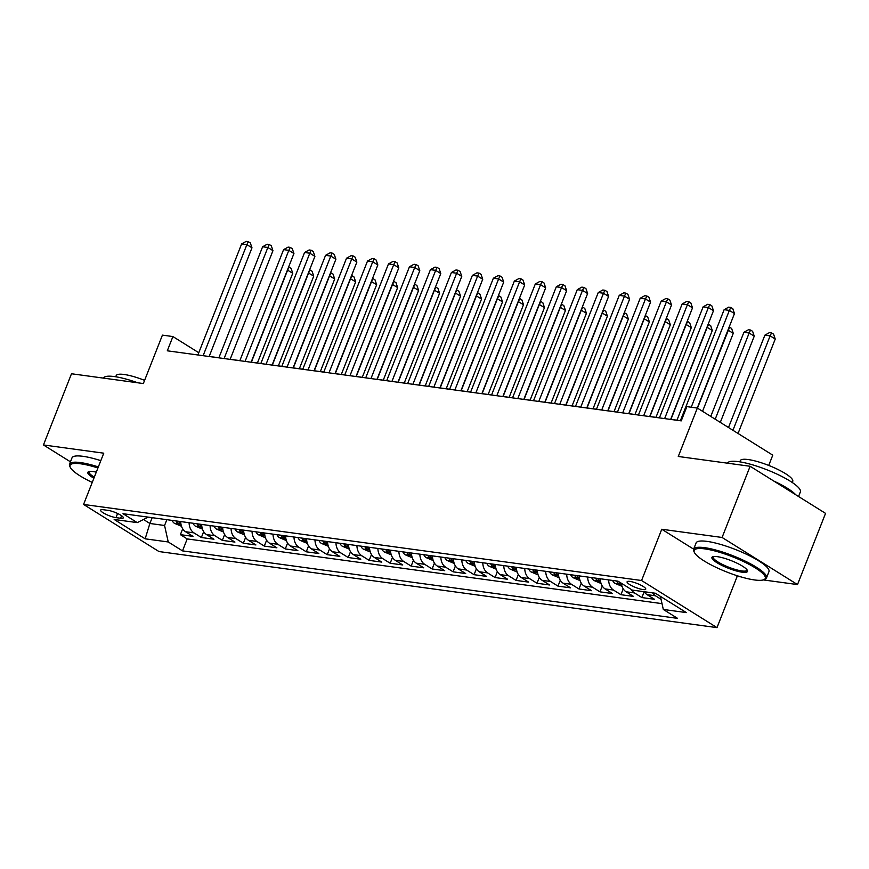 <?xml version="1.0" encoding="UTF-8"?>
<svg xmlns="http://www.w3.org/2000/svg" width="869" height="869" viewBox="0 0 869 869"><rect width="100%" height="100%" fill="white"/><g stroke="black" fill="none" stroke-linecap="round" stroke-linejoin="round"><path stroke-width="1.3" d="M629.895 581.404A10.026 2.129 -158.5 0 0 627.081 581.806A10.026 2.129 -158.5 0 0 632.415 586.054A10.026 2.129 -158.5 0 0 642.941 589.562A10.026 2.129 -158.5 0 0 645.743 589.16A10.026 2.129 -158.5 0 0 640.41 584.913A10.026 2.129 -158.5 0 0 629.895 581.404M768.728 465.436L772.769 455.16L697.351 408.061L686.858 406.627L681.253 420.868L167.293 350.804L172.909 336.564L162.416 335.13L143.342 383.555L71.497 373.757L43.45 444.961L70.443 461.819M763.297 579.916L797.503 584.576L825.55 513.373L750.132 466.273L722.085 537.466L661.765 529.254L641.572 580.514L717.001 627.624L737.194 576.353L740.833 576.853M641.572 580.514L83.565 504.444L158.984 551.554L717.001 627.624M797.503 584.576L722.085 537.466M180.719 521.574A12.535 9.233 97.8 0 0 185.531 531.719L192.972 536.369L180.394 534.652L182.696 528.797M189.105 522.714A12.535 9.233 97.8 0 0 193.928 532.86L201.369 537.509L203.672 531.665M201.369 537.509L213.948 539.225L206.518 534.576A12.535 9.233 97.8 0 1 201.695 524.431M222.67 527.287A12.535 9.233 97.8 0 0 227.493 537.444L234.934 542.082L222.345 540.366L224.647 534.522M243.646 530.155A12.535 9.233 97.8 0 0 248.469 540.301L255.91 544.95L243.32 543.234L245.623 537.379M264.632 533.012A12.535 9.233 97.8 0 0 269.444 543.158L276.885 547.807L264.295 546.09L266.598 540.246M285.608 535.869A12.535 9.233 97.8 0 0 290.42 546.014L297.861 550.664L285.282 548.947L287.585 543.103M306.583 538.726A12.535 9.233 97.8 0 0 311.406 548.882L318.847 553.52L306.257 551.804L308.56 545.96M327.559 541.593A12.535 9.233 97.8 0 0 332.382 551.739L339.822 556.388L327.233 554.672L329.536 548.817M348.534 544.45A12.535 9.233 97.8 0 0 353.357 554.596L360.798 559.245L348.208 557.529L350.511 551.685M369.521 547.307A12.535 9.233 97.8 0 0 374.333 557.453L381.773 562.102L369.184 560.386L371.498 554.541M390.496 550.164A12.535 9.233 97.8 0 0 395.308 560.32L402.749 564.969L390.17 563.253L392.473 557.398M411.471 553.032A12.535 9.233 97.8 0 0 416.294 563.177L423.735 567.826L411.146 566.11L413.448 560.255M432.447 555.888A12.535 9.233 97.8 0 0 437.27 566.034L444.711 570.683L432.121 568.967L434.424 563.123M453.433 558.745A12.535 9.233 97.8 0 0 458.245 568.891L465.686 573.54L453.097 571.824L455.399 565.98M474.409 561.602A12.535 9.233 97.8 0 0 479.221 571.759L486.662 576.408L474.083 574.691L476.386 568.837M495.384 564.47A12.535 9.233 97.8 0 0 500.196 574.615L507.637 579.265L495.058 577.548L497.361 571.693M516.36 567.327A12.535 9.233 97.8 0 0 521.183 577.472L528.624 582.121L516.034 580.405L518.337 574.561M537.335 570.183A12.535 9.233 97.8 0 0 542.158 580.34L549.599 584.978L537.009 583.262L539.312 577.418M558.322 573.04A12.535 9.233 97.8 0 0 563.134 583.197L570.575 587.846L557.985 586.13L560.288 580.275M579.297 575.908A12.535 9.233 97.8 0 0 584.109 586.054L591.55 590.703L578.971 588.986L581.274 583.142M600.273 578.765A12.535 9.233 97.8 0 0 605.096 588.91L612.526 593.56L599.947 591.843L602.25 585.999M621.357 583.251A12.535 9.233 97.8 0 0 626.071 591.778L633.512 596.416L620.922 594.7L623.225 588.856M641.898 597.568L644.201 591.724A12.535 9.233 97.8 0 0 647.047 594.635L654.487 599.284L641.898 597.568L634.457 592.919A12.535 9.233 -82.2 0 1 631.296 589.464M115.979 517.62L120.595 518.25A9.711 2.064 -158.5 0 0 123.311 517.87A9.711 2.064 -158.5 0 0 118.151 513.753A9.711 2.064 -158.5 0 0 107.952 510.353L103.346 509.734A9.711 2.064 -158.5 0 0 100.63 510.114A9.711 2.064 -158.5 0 0 105.79 514.231A9.711 2.064 -158.5 0 0 115.979 517.62L117.608 513.492M152.173 517.674L149.881 523.475L164.567 525.484L168.238 541.963L182.501 550.881L677.581 618.37L663.308 609.451L686.391 612.602L655.4 593.245L632.328 590.105L618.055 581.187L122.985 513.698L137.248 522.617L148.23 517.142M168.238 541.963L145.156 538.823L114.176 519.466L137.248 522.617M180.394 534.652L187.215 538.921L662.015 603.64M661.048 599.284L655.432 595.776A12.535 9.233 -82.2 0 1 652.597 592.864M620.922 594.7L613.481 590.062A12.535 9.233 -82.2 0 1 608.658 579.905M599.947 591.843L592.506 587.194A12.535 9.233 -82.2 0 1 587.683 577.049M578.971 588.986L571.53 584.337A12.535 9.233 -82.2 0 1 566.707 574.192M557.985 586.13L550.544 581.48A12.535 9.233 -82.2 0 1 545.732 571.335M537.009 583.262L529.569 578.624A12.535 9.233 -82.2 0 1 524.757 568.467M516.034 580.405L508.593 575.756A12.535 9.233 -82.2 0 1 503.77 565.61M495.058 577.548L487.618 572.899A12.535 9.233 -82.2 0 1 482.795 562.754M474.083 574.691L466.642 570.042A12.535 9.233 -82.2 0 1 461.819 559.886M453.097 571.824L445.656 567.185A12.535 9.233 -82.2 0 1 440.844 557.029M432.121 568.967L424.68 564.318A12.535 9.233 -82.2 0 1 419.868 554.172M411.146 566.11L403.705 561.461A12.535 9.233 -82.2 0 1 398.882 551.315M390.17 563.253L382.729 558.604A12.535 9.233 -82.2 0 1 377.906 548.448M369.184 560.386L361.754 555.736A12.535 9.233 -82.2 0 1 356.931 545.591M348.208 557.529L340.767 552.88A12.535 9.233 -82.2 0 1 335.955 542.734M327.233 554.672L319.792 550.023A12.535 9.233 -82.2 0 1 314.98 539.877M306.257 551.804L298.817 547.166A12.535 9.233 -82.2 0 1 293.994 537.009M285.282 548.947L277.841 544.298A12.535 9.233 -82.2 0 1 273.018 534.153M264.295 546.09L256.855 541.441A12.535 9.233 -82.2 0 1 252.043 531.296M243.32 543.234L235.879 538.584A12.535 9.233 -82.2 0 1 231.067 528.439M222.345 540.366L214.904 535.728A12.535 9.233 -82.2 0 1 210.081 525.571M166.859 519.684L164.567 525.484M697.351 408.061L678.276 456.475L750.132 466.273M83.565 504.444L103.759 453.183L43.45 444.961M198.773 352.716L172.909 336.564M680.405 420.672L670.694 419.347M659.419 417.815L649.719 416.49M638.443 414.958L628.743 413.633M617.468 412.091L607.757 410.776M596.492 409.234L586.781 407.909M575.517 406.377L565.806 405.052M554.531 403.52L544.83 402.195M533.555 400.652L523.855 399.338M512.58 397.796L502.869 396.47M491.604 394.939L481.893 393.614M470.629 392.082L460.918 390.757M449.642 389.214L439.942 387.9M428.667 386.357L418.967 385.032M407.691 383.501L397.98 382.175M386.716 380.644L377.005 379.318M365.74 377.776L356.029 376.451M344.754 374.919L335.054 373.594M323.779 372.062L314.067 370.737M302.803 369.206L293.092 367.88M281.828 366.338L272.116 365.013M260.841 363.481L251.141 362.156M239.866 360.624L230.166 359.299M218.89 357.756L209.179 356.442M143.504 519.499L149.881 523.475L145.156 538.823M187.215 538.921L182.501 550.881M663.308 609.451L660.407 596.373M661.765 529.254L693.647 549.154M735.087 575.039L737.194 576.353M209.157 356.507L251.977 247.806L246.883 244.623L203.129 355.693M241.636 243.907L246.199 241.376L248.295 241.658L246.883 244.623L241.636 243.907L197.882 354.976M248.295 241.658L250.326 242.94L251.977 247.806M181.502 526.266L174.408 523.301A8.299 6.116 -82.2 0 1 172.084 520.39M257.398 363.014L292.744 273.268L287.422 270.063M176.07 520.933A8.299 6.116 97.8 0 0 177.004 522.541C179.231 524.105 180.068 524.213 179.525 522.888A8.299 6.116 -82.2 0 1 178.579 521.281M179.894 523.692L179.525 522.888M251.369 362.188L287.65 270.085L289.062 267.131L291.104 268.402L292.744 273.268M97.936 467.978A38.225 8.136 -158.5 0 0 80.763 463.818A38.225 8.136 -158.5 0 0 70.27 467.326A38.225 8.136 -158.5 0 0 92.244 482.425M70.27 467.326L69.737 466.175A39.159 8.332 21.5 0 1 69.531 464.144A39.159 8.332 21.5 0 1 80.48 462.58A39.159 8.332 21.5 0 1 98.349 466.925M93.885 478.243A19.107 4.063 21.5 0 1 88.595 471.693A19.107 4.063 21.5 0 1 93.189 471.585A19.107 4.063 21.5 0 1 96.285 472.149M103.422 378.113A39.159 8.332 21.5 0 1 114.36 376.57A39.159 8.332 21.5 0 1 137.726 382.784M115.729 376.766L116.196 375.604A28.199 5.996 21.5 0 1 124.082 374.474A28.199 5.996 21.5 0 1 144.612 380.35M69.531 464.144L71.997 457.876A39.159 8.332 21.5 0 1 82.957 456.312A39.159 8.332 21.5 0 1 100.815 460.657M89.301 471.498A18.173 3.867 -158.5 0 0 89.062 471.834A18.173 3.867 -158.5 0 0 94.319 477.157M704.846 548.893A38.225 8.136 -158.5 0 0 694.364 552.402A38.225 8.136 -158.5 0 0 718.087 568.315A38.225 8.136 -158.5 0 0 754.585 579.96A38.225 8.136 -158.5 0 0 763.775 579.742A38.225 8.136 -158.5 0 0 748.415 563.992A38.225 8.136 -158.5 0 0 704.846 548.893M694.364 552.402L693.831 551.25A39.159 8.332 21.5 0 1 693.614 549.219A39.159 8.332 21.5 0 1 704.574 547.655A39.159 8.332 21.5 0 1 745.678 561.341A39.159 8.332 21.5 0 1 766.491 577.928A39.159 8.332 21.5 0 1 764.948 579.265L763.775 579.742M717.283 556.66A19.107 4.063 21.5 0 1 735.532 562.482A19.107 4.063 21.5 0 1 747.394 570.444A19.107 4.063 21.5 0 1 742.148 572.193A19.107 4.063 21.5 0 1 720.368 564.644A19.107 4.063 21.5 0 1 712.689 556.768A19.107 4.063 21.5 0 1 717.283 556.66M713.384 556.573A18.173 3.867 -158.5 0 0 713.145 556.91A18.173 3.867 -158.5 0 0 722.802 564.611A18.173 3.867 -158.5 0 0 741.876 570.955A18.173 3.867 -158.5 0 0 746.96 570.227A18.173 3.867 -158.5 0 0 747.014 569.814M727.505 463.188A39.159 8.332 21.5 0 1 738.454 461.645A39.159 8.332 21.5 0 1 779.558 475.332A39.159 8.332 21.5 0 1 800.371 491.908L798.557 496.514M739.823 461.852L740.279 460.679A28.199 5.996 21.5 0 1 748.166 459.549A28.199 5.996 21.5 0 1 777.766 469.401A28.199 5.996 21.5 0 1 792.745 481.339L792.289 482.512M693.614 549.219L696.091 542.951A39.159 8.332 21.5 0 1 707.04 541.387A39.159 8.332 21.5 0 1 748.155 555.074A39.159 8.332 21.5 0 1 768.956 571.661L766.491 577.928M773.736 481.013A39.159 8.332 21.5 0 1 795.798 494.798M230.133 359.364L272.953 250.663L267.858 247.48L224.104 358.549M262.612 246.774L267.174 244.232L269.271 244.526L267.858 247.48L262.612 246.774L218.858 357.832M269.271 244.526L271.313 245.797L272.953 250.663M251.108 362.232L293.928 253.531L288.834 250.348L245.08 361.406M283.587 249.631L288.15 247.1L290.246 247.383L288.834 250.348L283.587 249.631L239.844 360.689M290.246 247.383L292.288 248.653L293.928 253.531M272.084 365.089L314.904 256.388L309.809 253.205L266.066 364.263M304.563 252.488L309.125 249.957L311.221 250.239L309.809 253.205L304.563 252.488L260.819 363.557M311.221 250.239L313.264 251.51L314.904 256.388M293.07 367.945L335.89 259.244L330.785 256.062L287.042 367.131M325.549 255.345L330.101 252.814L332.208 253.107L330.785 256.062L325.549 255.345L281.795 366.414M332.208 253.107L334.239 254.378L335.89 259.244M202.477 529.123L195.384 526.158A8.299 6.116 -82.2 0 1 193.059 523.257M278.373 365.871L313.72 276.136L308.397 272.92M197.046 523.801A8.299 6.116 97.8 0 0 197.98 525.397C200.207 526.962 201.043 527.081 200.5 525.745A8.299 6.116 -82.2 0 1 199.566 524.137M200.869 526.549L200.5 525.745M272.345 365.045L308.625 272.953L310.037 269.987L312.08 271.258L313.72 276.136M223.452 531.98L216.359 529.025A8.299 6.116 -82.2 0 1 214.035 526.114M299.349 368.728L334.695 278.992L329.373 275.777M218.021 526.657A8.299 6.116 97.8 0 0 218.955 528.265C221.182 529.818 222.019 529.938 221.476 528.602A8.299 6.116 -82.2 0 1 220.541 526.994M221.856 529.406L221.476 528.602M293.32 367.913L329.601 275.81L331.013 272.844L333.055 274.115L334.695 278.992M244.428 534.837L237.346 531.882A8.299 6.116 -82.2 0 1 235.01 528.971M320.324 371.584L355.671 281.849L350.348 278.634M238.997 529.514A8.299 6.116 97.8 0 0 239.931 531.122C242.158 532.686 242.994 532.795 242.451 531.459A8.299 6.116 -82.2 0 1 241.517 529.862M242.831 532.262L242.451 531.459M314.306 370.77L350.576 278.667L351.999 275.712L354.031 276.983L355.671 281.849M265.403 537.705L258.321 534.739A8.299 6.116 -82.2 0 1 255.997 531.828M341.311 374.452L376.657 284.706L371.335 281.502M259.972 532.371A8.299 6.116 97.8 0 0 260.917 533.979C263.133 535.543 263.98 535.652 263.426 534.326A8.299 6.116 -82.2 0 1 262.492 532.719M263.807 535.13L263.426 534.326M335.282 373.627L371.563 281.523L372.975 278.569L375.006 279.84L376.657 284.706M314.046 370.813L356.866 262.112L351.771 258.919L308.017 369.988M346.525 258.212L351.087 255.671L353.183 255.964L351.771 258.919L346.525 258.212L302.77 369.271M353.183 255.964L355.215 257.235L356.866 262.112M286.39 540.561L279.297 537.607A8.299 6.116 -82.2 0 1 276.972 534.696M362.286 377.309L397.633 287.574L392.31 284.359M280.959 535.239A8.299 6.116 97.8 0 0 281.893 536.836C284.12 538.4 284.956 538.519 284.413 537.183A8.299 6.116 -82.2 0 1 283.468 535.576M284.782 537.987L284.413 537.183M356.257 376.483L392.538 284.391L393.95 281.426L395.992 282.697L397.633 287.574M335.021 373.67L377.841 264.969L372.747 261.786L328.993 372.844M367.5 261.069L372.062 258.538L374.159 258.821L372.747 261.786L367.5 261.069L323.757 372.128M374.159 258.821L376.201 260.092L377.841 264.969M307.365 543.418L300.272 540.464A8.299 6.116 -82.2 0 1 297.948 537.553M383.262 380.166L418.608 290.431L413.286 287.215M301.934 538.096A8.299 6.116 97.8 0 0 302.868 539.703C305.095 541.257 305.931 541.376 305.388 540.04A8.299 6.116 -82.2 0 1 304.454 538.443M305.769 540.844L305.388 540.04M377.233 379.351L413.514 287.248L414.926 284.282L416.968 285.564L418.608 290.431M355.997 376.527L398.817 267.826L393.722 264.643L349.979 375.701M388.476 263.926L393.038 261.395L395.134 261.678L393.722 264.643L388.476 263.926L344.732 374.995M395.134 261.678L397.176 262.959L398.817 267.826M328.341 546.275L321.248 543.321A8.299 6.116 -82.2 0 1 318.923 540.409M404.237 383.033L439.584 293.287L434.261 290.072M322.91 540.952A8.299 6.116 97.8 0 0 323.844 542.56C326.071 544.124 326.907 544.233 326.364 542.897A8.299 6.116 -82.2 0 1 325.43 541.3M326.744 543.712L326.364 542.897M398.208 382.208L434.489 290.105L435.901 287.15L437.943 288.421L439.584 293.287M376.983 379.384L419.792 270.683L414.698 267.5L370.954 378.569M409.451 266.783L414.013 264.252L416.11 264.545L414.698 267.5L409.451 266.783L365.708 377.852M416.11 264.545L418.152 265.816L419.792 270.683M349.316 549.143L342.234 546.177A8.299 6.116 -82.2 0 1 339.898 543.266M425.213 385.89L460.57 296.155L455.237 292.94M343.885 543.809A8.299 6.116 97.8 0 0 344.819 545.417C347.046 546.981 347.893 547.09 347.339 545.765A8.299 6.116 -82.2 0 1 346.405 544.157M347.719 546.568L347.339 545.765M419.195 385.065L455.465 292.972L456.888 290.007L458.919 291.278L460.57 296.155M397.959 382.251L440.779 273.55L435.673 270.368L391.93 381.426M430.437 269.651L435 267.12L437.096 267.402L435.673 270.368L430.437 269.651L386.683 380.709M437.096 267.402L439.127 268.673L440.779 273.55M370.303 552L363.209 549.045A8.299 6.116 -82.2 0 1 360.885 546.134M446.199 388.747L481.545 299.012L476.223 295.797M364.871 546.677A8.299 6.116 97.8 0 0 365.806 548.274C368.032 549.838 368.869 549.958 368.315 548.621A8.299 6.116 -82.2 0 1 367.381 547.014M368.695 549.425L368.315 548.621M440.17 387.922L476.451 295.829L477.863 292.864L479.894 294.135L481.545 299.012M418.934 385.108L461.754 276.407L456.659 273.224L412.905 384.283M451.413 272.508L455.975 269.977L458.072 270.259L456.659 273.224L451.413 272.508L407.659 383.566M458.072 270.259L460.114 271.53L461.754 276.407M391.278 554.856L384.185 551.902A8.299 6.116 -82.2 0 1 381.86 548.991M467.174 391.604L502.521 301.869L497.198 298.654M385.847 549.534A8.299 6.116 97.8 0 0 386.781 551.142C389.008 552.695 389.844 552.814 389.301 551.478A8.299 6.116 -82.2 0 1 388.356 549.881M389.67 552.282L389.301 551.478M461.146 390.789L497.426 298.686L498.839 295.721L500.881 297.002L502.521 301.869M439.91 387.965L482.729 279.264L477.635 276.081L433.881 387.139M472.388 275.364L476.951 272.833L479.047 273.116L477.635 276.081L472.388 275.364L428.645 386.433M479.047 273.116L481.089 274.398L482.729 279.264M412.254 557.724L405.16 554.759A8.299 6.116 -82.2 0 1 402.836 551.848M488.15 394.472L523.496 304.726L518.174 301.51M406.822 552.391A8.299 6.116 97.8 0 0 407.757 553.998C409.983 555.563 410.82 555.671 410.277 554.346A8.299 6.116 -82.2 0 1 409.342 552.738M410.657 555.15L410.277 554.346M482.121 393.646L518.402 301.543L519.814 298.588L521.856 299.859L523.496 304.726M460.885 390.822L503.705 282.121L498.61 278.938L454.867 390.007M493.364 278.232L497.926 275.69L500.023 275.984L498.61 278.938L493.364 278.232L449.621 389.29M500.023 275.984L502.065 277.254L503.705 282.121M433.229 560.581L426.136 557.616A8.299 6.116 -82.2 0 1 423.811 554.715M509.125 397.329L544.472 307.593L539.149 304.378M427.798 555.258A8.299 6.116 97.8 0 0 428.732 556.855C430.959 558.419 431.795 558.539 431.252 557.203A8.299 6.116 -82.2 0 1 430.318 555.595M431.632 558.007L431.252 557.203M503.097 396.503L539.377 304.411L540.79 301.445L542.832 302.716L544.472 307.593M454.205 563.438L447.122 560.483A8.299 6.116 -82.2 0 1 444.787 557.572M530.101 400.185L565.458 310.45L560.125 307.235M448.773 558.115A8.299 6.116 97.8 0 0 449.718 559.712C451.934 561.276 452.782 561.396 452.228 560.06A8.299 6.116 -82.2 0 1 451.293 558.452M452.608 560.863L452.228 560.06M524.083 399.36L560.353 307.268L561.776 304.302L563.807 305.573L565.458 310.45M475.191 566.295L468.098 563.34A8.299 6.116 -82.2 0 1 465.773 560.429M551.087 403.042L586.434 313.307L581.111 310.092M469.76 560.972A8.299 6.116 97.8 0 0 470.694 562.58C472.921 564.144 473.757 564.253 473.203 562.916A8.299 6.116 -82.2 0 1 472.269 561.32M473.583 563.72L473.203 562.916M545.059 402.228L581.339 310.124L582.751 307.159L584.783 308.441L586.434 313.307M481.871 393.69L524.68 284.989L519.586 281.806L475.843 392.864M514.35 281.089L518.902 278.558L520.998 278.84L519.586 281.806L514.35 281.089L470.596 392.147M520.998 278.84L523.04 280.111L524.68 284.989M502.847 396.546L545.667 287.845L540.572 284.663L496.818 395.721M535.326 283.946L539.888 281.415L541.984 281.697L540.572 284.663L535.326 283.946L491.572 395.004M541.984 281.697L544.016 282.968L545.667 287.845M523.822 399.403L566.642 290.702L561.548 287.52L517.794 398.589M556.301 286.803L560.863 284.272L562.96 284.554L561.548 287.52L556.301 286.803L512.547 397.872M562.96 284.554L565.002 285.836L566.642 290.702M496.166 569.162L489.073 566.197A8.299 6.116 -82.2 0 1 486.749 563.286M572.063 405.91L607.409 316.164L602.087 312.959M490.735 563.829A8.299 6.116 97.8 0 0 491.669 565.437C493.896 567.001 494.733 567.109 494.189 565.784A8.299 6.116 -82.2 0 1 493.255 564.177M494.559 566.588L494.189 565.784M566.034 405.084L602.315 312.981L603.727 310.027L605.769 311.298L607.409 316.164M544.798 402.26L587.618 293.559L582.523 290.376L538.769 401.445M577.277 289.67L581.839 287.128L583.935 287.422L582.523 290.376L577.277 289.67L533.533 400.728M583.935 287.422L585.978 288.693L587.618 293.559M517.142 572.019L510.049 569.054A8.299 6.116 -82.2 0 1 507.724 566.154M593.038 408.767L628.385 319.032L623.062 315.816M511.711 566.697A8.299 6.116 97.8 0 0 512.645 568.293C514.872 569.858 515.708 569.977 515.165 568.641A8.299 6.116 -82.2 0 1 514.231 567.033M515.545 569.445L515.165 568.641M587.009 407.941L623.29 315.849L624.702 312.883L626.745 314.154L628.385 319.032M565.773 405.128L608.593 296.427L603.499 293.244L559.755 404.302M598.252 292.527L602.814 289.996L604.911 290.279L603.499 293.244L598.252 292.527L554.509 403.585M604.911 290.279L606.953 291.549L608.593 296.427M538.117 574.876L531.024 571.921A8.299 6.116 -82.2 0 1 528.7 569.01M614.014 411.624L649.36 321.888L644.038 318.673M532.686 569.553A8.299 6.116 97.8 0 0 533.62 571.161C535.847 572.714 536.684 572.834 536.14 571.498A8.299 6.116 -82.2 0 1 535.206 569.89M536.521 572.302L536.14 571.498M607.985 410.809L644.266 318.706L645.678 315.74L647.72 317.011L649.36 321.888M586.76 407.985L629.58 299.284L624.474 296.101L580.731 407.159M619.239 295.384L623.79 292.853L625.897 293.135L624.474 296.101L619.239 295.384L575.484 406.453M625.897 293.135L627.929 294.406L629.58 299.284M559.093 577.733L552.011 574.778A8.299 6.116 -82.2 0 1 549.675 571.867M634.989 414.48L670.347 324.745L665.013 321.53M553.662 572.41A8.299 6.116 97.8 0 0 554.607 574.018C556.823 575.582 557.67 575.691 557.116 574.355A8.299 6.116 -82.2 0 1 556.182 572.758M557.496 575.159L557.116 574.355M628.971 413.666L665.252 321.563L666.664 318.597L668.696 319.879L670.347 324.745M607.735 410.841L650.555 302.14L645.461 298.958L601.706 410.027M640.214 298.241L644.776 295.71L646.873 296.003L645.461 298.958L640.214 298.241L596.46 409.31M646.873 296.003L648.904 297.274L650.555 302.14M580.079 580.601L572.986 577.635A8.299 6.116 -82.2 0 1 570.661 574.724M655.976 417.348L691.322 327.602L685.999 324.398M574.648 575.267A8.299 6.116 97.8 0 0 575.582 576.875C577.809 578.439 578.645 578.548 578.102 577.222A8.299 6.116 -82.2 0 1 577.157 575.615M578.472 578.026L578.102 577.222M649.947 416.523L686.228 324.419L687.64 321.465L689.682 322.736L691.322 327.602M628.711 413.698L671.531 304.997L666.436 301.815L622.682 412.884M661.19 301.108L665.752 298.567L667.848 298.86L666.436 301.815L661.19 301.108L617.435 412.167M667.848 298.86L669.89 300.131L671.531 304.997M601.055 583.457L593.961 580.503A8.299 6.116 -82.2 0 1 591.637 577.592M676.951 420.205L712.298 330.47L706.975 327.255M595.623 578.135A8.299 6.116 97.8 0 0 596.558 579.732C598.784 581.296 599.621 581.415 599.078 580.079A8.299 6.116 -82.2 0 1 598.144 578.472M599.447 580.883L599.078 580.079M670.922 419.379L707.203 327.287L708.615 324.322L710.657 325.593L712.298 330.47M649.686 416.566L692.506 307.865L687.412 304.682L643.668 415.74M682.165 303.965L686.727 301.434L688.824 301.717L687.412 304.682L682.165 303.965L638.422 415.024M688.824 301.717L690.866 302.988L692.506 307.865M622.03 586.314L614.937 583.36A8.299 6.116 -82.2 0 1 612.612 580.449M702.554 411.309L733.273 333.327L727.95 330.111M616.599 580.992A8.299 6.116 97.8 0 0 617.533 582.599C619.76 584.153 620.596 584.272 620.053 582.936A8.299 6.116 -82.2 0 1 619.488 582.078M620.433 583.74L620.053 582.936M697.459 408.126L729.591 327.178L731.633 328.449L733.273 333.327M670.662 419.423L713.482 310.722L708.387 307.539L664.644 418.597M703.14 306.822L707.703 304.291L709.799 304.574L708.387 307.539L703.14 306.822L659.397 417.891M709.799 304.574L711.841 305.855L713.482 310.722M720.303 422.388L754.249 336.184L749.154 333.001L743.918 332.284L710.766 416.436M715.198 419.206L749.154 333.001L750.577 330.046L752.608 331.317L754.249 336.184M743.918 332.284L748.47 329.753L750.577 330.046M697.253 408.039L734.468 313.579L729.363 310.396L691.224 407.224M724.127 309.679L728.678 307.148L730.786 307.441L729.363 310.396L724.127 309.679L680.373 420.748M730.786 307.441L732.817 308.712L734.468 313.579M738.042 433.468L775.235 339.051L770.14 335.858L764.894 335.152L728.504 427.515M732.936 430.285L770.14 335.858L771.553 332.903L773.584 334.174L775.235 339.051M764.894 335.152L769.456 332.61L771.553 332.903M193.928 532.86L185.531 531.719M655.432 595.776L647.047 594.635M634.457 592.919L626.071 591.778M613.481 590.062L605.096 588.91M592.506 587.194L584.109 586.054M571.53 584.337L563.134 583.197M550.544 581.48L542.158 580.34M529.569 578.624L521.183 577.472M508.593 575.756L500.196 574.615M487.618 572.899L479.221 571.759M466.642 570.042L458.245 568.891M445.656 567.185L437.27 566.034M424.68 564.318L416.294 563.177M403.705 561.461L395.308 560.32M382.729 558.604L374.333 557.453M361.754 555.736L353.357 554.596M340.767 552.88L332.382 551.739M319.792 550.023L311.406 548.882M298.817 547.166L290.42 546.014M277.841 544.298L269.444 543.158M256.855 541.441L248.469 540.301M235.879 538.584L227.493 537.444M214.904 535.728L206.518 534.576M121.584 515.73L120.595 518.25M174.56 523.377L180.98 524.246M177.558 521.139L177.004 522.541M195.536 526.234L201.956 527.114M198.534 523.996L197.98 525.397M216.511 529.091L222.931 529.971M219.509 526.864L218.955 528.265M237.498 531.958L243.907 532.827M240.485 529.721L239.931 531.122M258.473 534.815L264.882 535.684M261.46 532.578L260.917 533.979M279.449 537.672L285.868 538.552M282.447 535.434L281.893 536.836M300.424 540.529L306.844 541.409M303.422 538.302L302.868 539.703M321.411 543.397L327.819 544.266M324.398 541.159L323.844 542.56M342.386 546.253L348.795 547.133M345.373 544.016L344.819 545.417M363.361 549.11L369.781 549.99M366.36 546.873L365.806 548.274M384.337 551.978L390.757 552.847M387.335 549.74L386.781 551.142M405.312 554.835L411.732 555.704M408.311 552.597L407.757 553.998M426.299 557.692L432.708 558.571M429.286 555.454L428.732 556.855M447.274 560.548L453.683 561.428M450.261 558.311L449.718 559.712M468.25 563.416L474.67 564.285M471.248 561.178L470.694 562.58M489.225 566.273L495.645 567.142M492.223 564.035L491.669 565.437M510.201 569.13L516.62 570.01M513.199 566.892L512.645 568.293M531.187 571.987L537.596 572.867M534.174 569.76L533.62 571.161M552.163 574.854L558.571 575.723M555.15 572.617L554.607 574.018M573.138 577.711L579.558 578.58M576.136 575.474L575.582 576.875M594.114 580.568L600.533 581.448M597.112 578.33L596.558 579.732M615.089 583.425L621.509 584.305M618.087 581.209L617.533 582.599"/></g></svg>
